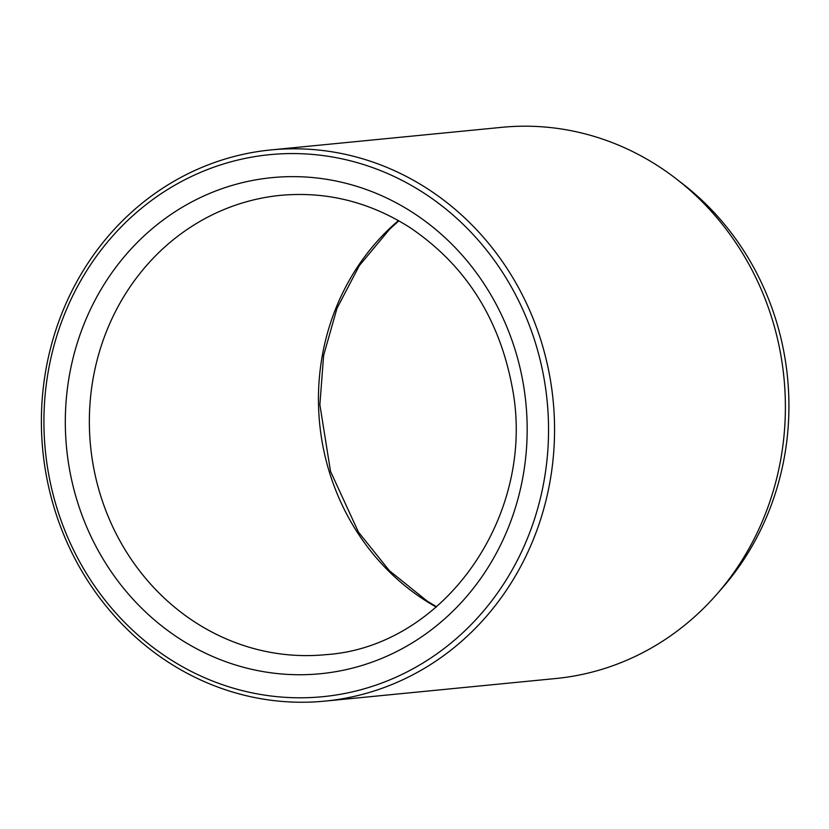 <?xml version="1.0" encoding="UTF-8"?>
<svg xmlns="http://www.w3.org/2000/svg" width="829" height="829" viewBox="0 0 829 829"><rect width="100%" height="100%" fill="white"/><g stroke="black" fill="none" stroke-linecap="round" stroke-linejoin="round"><path stroke-width="1.24" d="M324.937 701.116L555.772 678.526A276.917 256.389 -95.6 0 0 716.681 594.403L722.059 588.258A269.498 249.519 -95.6 0 0 682.474 183.655L676.008 178.66A276.917 256.389 -95.6 0 0 501.835 127.324L271.01 149.914A276.917 256.389 -95.6 0 0 67.812 544.114A276.917 256.389 -95.6 0 0 324.937 701.116A276.917 256.389 -95.6 0 0 553.14 400.542A276.917 256.389 -95.6 0 0 271.01 149.914M69.905 542.301A272.306 252.12 -95.6 0 0 505.991 580.3A272.306 252.12 -95.6 0 0 312.813 154.453A272.306 252.12 -95.6 0 0 69.905 542.301M716.681 594.403A276.917 256.389 -95.6 0 0 676.008 178.66M194.162 200.659A249.228 230.752 -95.6 0 0 167.883 630.631A249.228 230.752 -95.6 0 0 526.674 445.764A249.228 230.752 -95.6 0 0 194.162 200.659M208.67 216.649A230.763 213.654 -95.6 0 0 97.77 485.763A230.763 213.654 -95.6 0 0 325.652 654.672C444.468 646.993 537.658 514.125 511.97 385.931C498.757 317.206 464.634 264.337 409.619 227.343C369.475 201.893 326.502 191.219 280.71 195.333A230.763 213.654 -95.6 0 0 208.67 216.649M436.261 607.066A230.763 213.654 84.4 0 1 398.438 220.597M436.614 606.766L427.267 601.17L389.412 570.725L358.429 532.073L330.522 471.359L319.87 404.728L323.621 355.444L336.978 308.357L359.309 265.663L389.537 229.312L398.842 220.825"/></g></svg>
